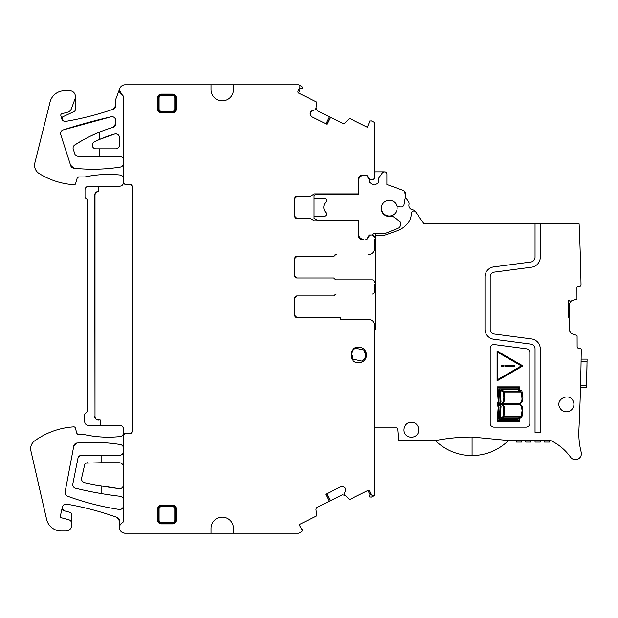 <?xml version="1.0" encoding="UTF-8"?>
<svg xmlns="http://www.w3.org/2000/svg" width="618" height="618" viewBox="0 0 618 618"><rect width="100%" height="100%" fill="white"/><g stroke="black" fill="none" stroke-linecap="round" stroke-linejoin="round"><path stroke-width="0.93" d="M316.949 220.008L358.54 220.008L358.54 234.261A5.608 5.608 0 0 0 363.77 239.49L362.272 239.49A3.739 3.739 0 0 1 358.54 235.752L358.54 220.804L314.415 220.804L318.332 220.804L314.068 218.339L314.068 216.269L324.319 216.269A2.24 2.24 0 0 0 325.925 212.553A7.478 7.478 0 0 1 325.925 202.14A2.263 2.263 0 0 0 324.319 198.316L314.068 198.316L314.068 195.342L315.52 194.593L358.54 194.593L358.54 180.819A5.608 5.608 0 0 1 364.141 175.211M569.402 300.927L568.676 300.217L569.665 301.043L570.947 301.036L576.463 299.243A0.749 0.749 0 0 0 576.973 298.533L576.942 287.749A1.499 1.499 0 0 1 578.425 286.25L579.537 286.242A1.499 1.499 0 0 0 581.028 284.72A2242.274 2242.274 0 0 0 579.112 223.847L424.01 223.847L415.311 211.418A3.739 3.739 0 0 0 412.77 209.857A4.488 4.488 0 0 1 409 204.488A3.739 3.739 0 0 0 408.405 201.561L405.331 197.173L405.671 195.257L404.041 204.512A2.99 2.99 0 0 1 400.549 206.93L398.347 206.52A2.24 2.24 0 0 1 396.702 205.207A8.073 8.073 0 0 0 386.088 201.012A8.073 8.073 0 0 0 381.885 211.634A8.073 8.073 0 0 0 391.271 216.246A2.24 2.24 0 0 1 393.118 216.594L399.39 221.074A2.99 2.99 0 0 1 400.595 224.025L400.279 225.848A2.99 2.99 0 0 1 398.455 228.096L385.184 233.457L373.11 233.511A1.499 1.499 0 0 1 371.619 235.002L369.216 235.002L366.899 239.236A2.24 2.24 0 0 0 367.795 238.37L366.737 239.305M404.133 191.047L405.671 195.257A4.488 4.488 0 0 0 402.789 190.267L386.938 184.496L386.938 174.091A2.24 2.24 0 0 0 384.697 171.85L382.681 172.484L378.772 178.069L378.772 182.016L377.899 183.376L374.493 184.929L373.017 184.797L369.124 182.071L369.927 180.927L366.729 175.388M314.068 198.316L314.068 216.269M315.52 194.593L316.872 193.897L314.415 193.897L310.468 196.176L296.988 196.176A2.24 2.24 0 0 0 294.747 198.417L296.988 196.176A2.24 2.24 0 0 0 294.747 198.417L294.747 216.277A2.24 2.24 0 0 0 296.988 218.525L294.747 216.277L296.988 218.525L310.46 218.525L314.415 220.804M374.346 173.272A1.499 1.499 0 0 1 375.837 171.85L383.902 171.85A1.499 1.499 0 0 0 383.376 171.943M382.681 172.484A1.499 1.499 0 0 1 383.322 171.966M362.133 175.582L361.036 176.153M369.216 179.699L372.106 179.699A2.24 2.24 0 0 0 372.445 179.668M402.789 190.267L386.938 184.496M294.747 298.162A2.24 2.24 0 0 1 296.988 295.922L294.747 298.162L296.988 295.922A2.24 2.24 0 0 0 294.747 298.162L294.747 315.35A2.24 2.24 0 0 0 296.988 317.598L294.747 315.35A2.24 2.24 0 0 0 296.988 317.598L340.711 317.598L340.711 319.467L368.737 319.467A5.608 5.608 0 0 1 374.346 325.068L374.292 324.28M336.007 294.052L336.231 294.052A1.499 1.499 0 0 0 334.84 294.987A1.499 1.499 0 0 1 333.457 295.922L296.988 295.922M372.106 294.052A2.24 2.24 0 0 0 374.346 291.812L374.346 289.232M374.346 284.666L374.346 291.812M296.988 256.308L333.457 256.308A1.499 1.499 0 0 0 334.84 255.373A1.499 1.499 0 0 1 336.231 254.438L336.007 254.438A1.499 1.499 0 0 0 334.624 255.373A1.499 1.499 0 0 1 333.241 256.308L296.988 256.308A2.24 2.24 0 0 0 294.747 258.548L296.988 256.308L294.747 258.548L294.747 275.736A2.24 2.24 0 0 0 296.988 277.984L333.457 277.984A1.499 1.499 0 0 1 334.84 278.919A1.499 1.499 0 0 0 336.231 279.854L372.106 279.854A2.24 2.24 0 0 1 374.346 282.094M368.737 254.438A5.608 5.608 0 0 0 374.346 248.83L374.346 239.49M360.727 175.551L359.606 176.331L358.54 178.95A3.739 3.739 0 0 1 362.272 175.211A3.739 3.739 0 0 0 358.54 178.95L358.54 193.897L314.415 193.897M359.606 176.331L360.781 176.331M311.943 116.825L310.63 115.319A2.619 2.619 0 0 0 311.943 116.825L326.961 124.295L330.46 117.273L342.279 123.152A2.619 2.619 0 0 0 345.315 122.642L349.108 118.78A0.749 0.749 0 0 1 349.973 118.633L367.324 127.262L369.386 122.271A0.749 0.749 0 0 1 369.34 121.522L369.595 121.012L371.318 120.904L374.346 122.41L374.346 177.474L373.651 179.081M326.845 124.241L330.46 117.273M315.983 108.335L316.818 102.712A0.749 0.749 0 0 0 316.408 101.931L298.494 92.994L299.83 90.305M299.382 88.977A1.499 1.499 0 0 1 300.078 88.753L302.426 88.227A0.749 0.749 0 0 1 302.148 88.536A0.749 0.749 0 0 0 302.426 88.227L302.681 87.717L301.723 86.281L298.695 84.774L125.083 84.774C122.573 84.898 120.827 86.111 119.83 88.413L115.736 99.351L115.736 105.701L113.218 109.231C97.783 114.562 82.016 118.594 65.917 121.344C64.002 121.537 62.634 120.765 61.808 119.027L63.082 116.671A2.24 2.24 0 0 0 61.808 119.027A3.739 3.739 0 0 0 65.917 121.344A298.973 298.973 0 0 0 113.218 109.231A3.739 3.739 0 0 0 115.736 105.701M233.457 84.774L233.457 89.633A11.209 11.209 0 0 1 222.248 100.842A11.209 11.209 0 0 1 211.032 89.633L211.032 84.774M123.492 448.235A3.739 3.739 0 0 0 120.348 444.543C122.294 445.006 123.345 446.235 123.492 448.235L123.492 435.149L125.361 433.28L130.97 433.411L132.839 431.542L132.839 186.381L130.97 184.519L125.361 184.813L123.492 182.943L123.492 96.941A1.761 1.761 0 0 0 122.534 95.373A5.608 5.608 0 0 1 119.475 90.375L122.534 95.373M132.839 186.381L132.546 186.675L130.676 184.813L125.361 184.813M30.9 450.877L46.605 519.375L30.9 450.877A9.718 9.718 0 0 1 34.175 441.221A74.739 74.739 0 0 1 73.789 426.876A1.499 1.499 0 0 1 75.319 427.95L76.926 433.558A1.499 1.499 0 0 0 78.362 434.639L84.566 434.639A112.113 112.113 0 0 0 120.155 436.563A3.739 3.739 0 0 0 123.167 434.377L124.936 433.118L130.676 433.118L132.546 431.248L132.546 186.675M233.457 528.367L233.457 533.226L211.032 533.226L211.032 528.367A11.209 11.209 0 0 1 222.248 517.158A11.209 11.209 0 0 1 233.457 528.367M233.457 533.226L298.641 533.226L301.723 531.696L302.681 530.252L302.426 529.742A0.749 0.749 0 0 0 301.8 529.325L299.066 524.667L316.408 516.038A0.749 0.749 0 0 0 316.818 515.257L316.022 509.904A2.619 2.619 0 0 1 317.443 507.177L329.27 501.298L325.771 494.269L340.788 486.799L342.789 486.66A2.619 2.619 0 0 0 340.788 486.799M325.887 494.207L329.27 501.298M345.122 495.134L349.108 499.197A0.749 0.749 0 0 0 349.973 499.344L367.911 490.445L370.035 494.717M336.007 279.854L372.106 279.854M333.241 277.984A1.499 1.499 0 0 1 334.624 278.919M372.106 179.699L369.363 179.042A2.24 2.24 0 0 0 370.947 179.699L372.106 179.699A2.24 2.24 0 0 0 374.346 177.474M123.492 160.039A3.739 3.739 0 0 0 119.761 156.3C122.032 156.524 123.276 157.768 123.492 160.039M123.492 178.726A3.739 3.739 0 0 0 120.139 175.01C122.209 175.396 123.322 176.632 123.492 178.726M113.071 127.339A3.739 3.739 0 0 0 115.736 123.762L113.071 127.339A149.486 149.486 0 0 0 74.616 145.076A3.739 3.739 0 0 0 73.125 148.706L74.6 153.256A3.739 3.739 0 0 0 78.277 156.3L119.761 156.3M120.139 175.01A112.113 112.113 0 0 0 85.006 176.933C96.617 174.446 108.328 173.805 120.139 175.01M334.84 255.373L336.231 254.438L334.84 255.373M296.988 277.984L294.747 275.736L296.988 277.984M99.328 156.3L99.328 148.83L95.937 148.83A3.654 3.654 0 0 1 94.291 141.908L99.668 139.382L114.739 134.013C117.497 133.666 119.073 134.871 119.475 137.621L119.475 145.091C119.251 147.362 118.007 148.606 115.736 148.83A3.739 3.739 0 0 0 119.475 145.091M75.311 154.84L76.586 155.898M78.648 176.933A1.499 1.499 0 0 0 77.211 178.015L78.648 176.933L85.006 176.933M99.328 148.83L115.736 148.83M77.211 178.015L75.605 183.623A1.499 1.499 0 0 1 74.075 184.705A74.739 74.739 0 0 1 39.127 173.519A9.718 9.718 0 0 1 34.732 163.407L49.865 102.827A14.948 14.948 0 0 1 64.535 90.753L69.772 90.753A5.608 5.608 0 0 1 75.373 96.354L75.373 109.51A2.24 2.24 0 0 1 74.083 111.541L63.082 116.671M99.328 139.529A112.121 112.121 0 0 0 94.291 141.908L99.668 139.382A112.113 112.113 0 0 0 99.328 139.529L99.328 132.182A149.579 149.579 0 0 0 74.616 145.076L82.14 140.518M91.618 135.589L99.668 132.043A149.486 149.486 0 0 0 99.328 132.182M119.475 520.897A3.739 3.739 0 0 0 117.003 517.382L119.475 520.897L119.475 527.625C119.815 531.055 121.707 532.925 125.145 533.226L211.032 533.226M119.475 527.625C119.815 531.055 121.707 532.925 125.145 533.226A5.608 5.608 0 0 1 122.48 522.658A5.608 5.608 0 0 0 119.475 527.625M119.475 137.621A3.739 3.739 0 0 0 114.739 134.013A112.113 112.113 0 0 0 99.668 139.382M115.736 120.417A3.739 3.739 0 0 0 111.17 116.779C113.851 116.539 115.373 117.752 115.736 120.417L115.736 123.762M117.003 517.382A298.973 298.973 0 0 0 66.667 504.133C83.832 507.084 100.603 511.503 117.003 517.382M66.667 504.133A3.739 3.739 0 0 0 62.387 506.999C63.051 504.914 64.481 503.956 66.667 504.133M111.17 116.779A565.138 565.138 0 0 0 63.129 129.934L111.17 116.779M63.762 510.677L62.155 508.019A2.24 2.24 0 0 0 63.762 510.677L69.981 512.337A2.24 2.24 0 0 1 71.642 514.508L71.642 523.392A3.739 3.739 0 0 0 68.868 519.784L61.437 517.791A1.499 1.499 0 0 1 60.371 516.022L62.387 506.999M63.129 129.934A3.708 3.708 0 0 0 60.734 134.6C60.255 132.391 61.051 130.831 63.129 129.934M60.734 134.6L70.576 165.168A3.739 3.739 0 0 0 73.851 168.196L70.576 165.168M75.373 96.871A5.608 5.608 0 0 1 75.041 98.787L71.425 108.706A5.608 5.608 0 0 1 67.609 112.206L61.893 113.735A1.499 1.499 0 0 0 60.834 115.581L61.792 118.98A3.739 3.739 0 0 0 61.808 119.027M73.851 168.196A175.86 175.86 0 0 0 120.34 167.084C104.89 169.51 89.394 169.88 73.851 168.196M71.642 523.392L71.642 525.377A5.608 5.608 0 0 1 66.033 530.986L61.174 530.986A14.948 14.948 0 0 1 46.605 519.375M125.083 84.774C122.573 84.898 120.827 86.111 119.83 88.413A5.608 5.608 0 0 0 119.475 90.375L119.83 88.413A5.608 5.608 0 0 1 125.083 84.774M78.362 434.639L76.926 433.558M123.167 434.377A3.739 3.739 0 0 1 120.155 436.563A3.739 3.739 0 0 0 123.167 434.377L123.214 434.269A3.739 3.739 0 0 0 123.492 432.847C123.322 434.933 122.209 436.169 120.155 436.563C108.189 437.814 96.323 437.173 84.566 434.639M123.492 429.108A3.739 3.739 0 0 0 119.761 425.377C122.032 425.593 123.276 426.845 123.492 429.108L123.492 432.847M124.936 433.118L123.214 434.269M123.492 182.464L123.492 182.464C123.276 184.728 122.032 185.979 119.761 186.196L88.737 186.196A3.739 3.739 0 0 0 85.006 189.935L85.006 197.412L87.246 199.653L87.246 411.634L84.72 414.16L84.72 421.638A3.739 3.739 0 0 0 88.459 425.377L119.761 425.377M98.834 186.196L98.455 191.727A3.445 3.445 0 0 0 95.01 195.164L95.01 416.408A3.445 3.445 0 0 0 98.455 419.846L100.695 420.14L98.455 419.846M95.01 416.408L94.716 195.164A3.739 3.739 0 0 1 98.455 191.433L98.834 191.433M370.584 493.573A1.499 1.499 0 0 1 370.344 494.261L369.386 495.706L369.595 496.965L371.318 497.073L374.346 495.566L374.346 325.068M374.346 237.25A2.24 2.24 0 0 0 372.106 235.002L370.947 235.002A2.24 2.24 0 0 0 369.363 235.659L367.795 238.37A2.24 2.24 0 0 1 365.856 239.49M325.887 123.762L329.317 116.702L317.443 110.8L316.022 108.073L316.053 109.023M315.381 109.595L315.945 108.451M312.075 110.815L310.568 112.136A2.619 2.619 0 0 1 312.075 110.815L315.165 109.78M310.452 112.368A2.619 2.619 0 0 0 310.313 114.361L310.568 112.136M123.492 484.829C123.191 487.378 121.754 488.653 119.181 488.637A3.839 3.839 0 0 0 123.492 484.829C123.191 487.378 121.754 488.653 119.181 488.637A366.25 366.25 0 0 1 118.679 488.575L95.126 484.867L118.679 488.575A366.242 366.242 0 0 1 84.573 482.689L82.789 481.754M86.095 463.145L101.12 462.743L101.12 455.273L81.622 455.273A3.739 3.739 0 0 0 77.961 458.278L72.831 483.909A3.739 3.739 0 0 0 75.612 488.274A373.743 373.743 0 0 0 119.915 496.254A373.697 373.697 0 0 0 120.193 496.293C122.233 496.694 123.33 497.93 123.492 500.001A3.739 3.739 0 0 0 120.193 496.293L120.193 496.293M101.12 462.743L119.158 462.743C121.792 463.006 123.237 464.45 123.492 467.084A4.334 4.334 0 0 0 119.158 462.743M119.761 455.273A3.739 3.739 0 0 0 123.492 451.534C123.276 453.805 122.032 455.049 119.761 455.273L101.12 455.273M120.348 444.543A176.045 176.045 0 0 0 77.018 443.036C91.425 441.762 105.771 442.249 120.054 444.496M81.746 480.147L81.607 478.139L84.805 464.203M83.059 490.004L75.612 488.274A3.739 3.739 0 0 1 72.831 483.909A3.739 3.739 0 0 0 75.612 488.274A373.712 373.712 0 0 0 99.668 493.295L92.152 491.905M77.018 443.036A3.584 3.584 0 0 0 73.812 445.941L77.018 443.036M72.955 485.825L73.928 487.363M73.812 445.941L65.114 491.959A3.739 3.739 0 0 0 67.501 496.161C65.686 495.342 64.89 493.944 65.114 491.959M79.931 455.675L78.64 456.764M67.501 496.161A267.872 267.872 0 0 0 118.903 509.402C101.329 506.69 84.195 502.279 67.501 496.161M118.903 509.402A268.058 268.058 0 0 0 119.197 509.448A3.739 3.739 0 0 0 123.492 505.756C123.183 508.29 121.746 509.526 119.197 509.448M326.845 493.736L330.406 500.727L342.279 494.817L345.315 495.327L342.279 494.817M344.489 493.898L345.06 495.041M345.501 490.522L345.362 488.529A2.619 2.619 0 0 1 345.501 490.522L344.465 493.612M345.246 488.29A2.619 2.619 0 0 0 343.739 486.976L345.362 488.529M94.716 416.408A3.739 3.739 0 0 0 98.455 420.14M172.538 505.2L172.538 505.887L161.329 505.887A3.051 3.051 0 0 0 158.278 508.938L158.278 520.147A3.051 3.051 0 0 0 161.329 523.199L172.538 523.199A3.051 3.051 0 0 0 175.589 520.147L175.589 508.938A3.051 3.051 0 0 0 172.538 505.887L172.538 506.698A2.24 2.24 0 0 1 174.786 508.938L176.277 508.938L176.277 520.147C176.006 522.465 174.763 523.709 172.538 523.886L172.538 522.388L161.329 522.388A2.24 2.24 0 0 1 159.089 520.147L157.59 520.147L157.59 508.938C157.868 506.621 159.112 505.377 161.329 505.2L172.538 505.2C174.855 505.47 176.099 506.714 176.277 508.938M161.329 94.114L161.329 94.801A3.051 3.051 0 0 0 158.278 97.853L158.278 109.062A3.051 3.051 0 0 0 161.329 112.113L172.538 112.113A3.051 3.051 0 0 0 175.589 109.062L175.589 97.853A3.051 3.051 0 0 0 172.538 94.801L161.329 94.801L161.329 95.612L172.538 95.612A2.24 2.24 0 0 1 174.786 97.853L176.277 97.853L176.277 109.062C176.006 111.379 174.763 112.623 172.538 112.8L172.538 111.31L161.329 111.31A2.24 2.24 0 0 1 159.089 109.062L157.59 109.062L157.59 97.853C157.868 95.535 159.112 94.291 161.329 94.114L172.538 94.114C174.855 94.384 176.099 95.635 176.277 97.853M81.622 455.273A3.739 3.739 0 0 0 77.961 458.278A3.739 3.739 0 0 1 81.622 455.273M81.607 478.139A3.886 3.886 0 0 0 84.573 482.689M87.787 462.743A3.785 3.785 0 0 0 84.079 465.787M101.12 493.543L101.12 485.957M300.078 88.753L298.834 89.579M370.344 494.261L370.437 492.77M372.291 495.551L373.257 495.806M100.695 425.377L100.695 420.14M124.867 433.28L125.361 433.28M93.024 147.378L92.345 144.512L93.024 147.378M74.6 153.256A3.739 3.739 0 0 0 78.277 156.3A3.739 3.739 0 0 1 74.6 153.256M374.33 495.574A2.24 2.24 0 0 1 371.325 494.562L369.657 491.217A1.499 1.499 0 0 0 367.656 490.545L367.911 490.445M120.34 167.084A3.739 3.739 0 0 0 123.492 163.391C123.345 165.392 122.294 166.621 120.34 167.084M299.923 86.42L299.545 85.493M301.723 86.281L298.695 84.774M298.71 84.782A2.24 2.24 0 0 1 299.722 87.787L298.054 91.132A1.499 1.499 0 0 0 298.726 93.14L298.494 92.994M362.272 239.49C360 239.266 358.757 238.023 358.54 235.752M372.106 235.002L374.346 237.212M172.538 523.886L161.329 523.886C159.019 523.616 157.768 522.365 157.59 520.147M172.538 112.8L161.329 112.8C159.019 112.53 157.768 111.286 157.59 109.062M340.711 319.467L368.737 319.467M343.739 486.976L342.789 486.66M122.48 522.658A1.893 1.893 0 0 0 123.492 520.974L123.492 435.149M125.361 433.411L123.492 435.281M125.361 184.519L123.492 182.65M310.313 114.361L310.63 115.319M369.355 179.042L367.795 176.331A2.24 2.24 0 0 0 365.856 175.211L362.272 175.211A3.739 3.739 0 0 0 358.54 178.95M358.649 347.123C348.529 346.636 348.529 363.299 358.649 362.812A7.849 7.849 0 0 0 366.497 354.964A7.849 7.849 0 0 0 358.649 347.123M578.842 432.005L578.927 429.703M579.545 415.559L579.383 419.483L579.545 415.559M477.281 455.265L466.582 455.273A52.337 52.337 0 0 0 477.281 455.265C489 454.06 499.406 449.17 508.506 440.595L549.981 440.595A3.739 3.739 0 0 1 551.673 440.997A52.321 52.321 0 0 1 570.545 457.165A5.979 5.979 0 0 0 581.198 452.183A74.739 74.739 0 0 1 578.911 430.02A2242.274 2242.274 0 0 0 579.784 409.317L580.109 400.34A2242.274 2242.274 0 0 0 581.244 349.796A1.499 1.499 0 0 0 579.746 348.282L578.633 348.282A1.499 1.499 0 0 1 577.135 346.798L577.096 336.014A0.749 0.749 0 0 0 576.579 335.304L571.426 333.65L569.611 331.163L569.564 317.907L568.676 317.915L568.676 300.217M580.526 386.868L580.503 387.532L580.526 386.868M581.121 359.128L581.082 361.368L587.061 361.368L587.1 359.128L581.121 359.128M540.279 223.847L540.279 257.212A10.089 10.089 0 0 1 531.503 267.215L494.423 272.098A4.859 4.859 0 0 0 490.198 276.91L490.198 329.232A4.859 4.859 0 0 0 494.423 334.044L531.503 338.927A10.089 10.089 0 0 1 540.279 348.931L540.279 432.376L535.041 432.376L535.041 348.931A4.859 4.859 0 0 0 530.816 344.118L493.736 339.236A10.089 10.089 0 0 1 484.968 329.232L484.968 276.91A10.089 10.089 0 0 1 493.736 266.906L530.816 262.024A4.859 4.859 0 0 0 535.041 257.212L535.041 223.847M415.69 211.966A2.24 2.24 0 0 0 411.65 212.862L411.04 216.323A14.948 14.948 0 0 1 408.019 223.028A23.917 23.917 0 0 1 397.474 230.622L386.752 234.523A14.948 14.948 0 0 1 381.638 235.427L375.844 235.427L375.844 327.625A3.739 3.739 0 0 1 375.342 329.494L374.848 330.352A3.739 3.739 0 0 0 374.346 332.221M508.506 440.595A52.345 52.345 0 0 0 508.568 440.534L472.075 437.042C459.699 437.042 447.424 438.232 435.265 440.595L398.88 440.595L397.884 429.255A1.499 1.499 0 0 0 396.393 427.888L374.346 427.888M494.423 344.605A3.739 3.739 0 0 0 490.198 348.305L490.198 423.407A3.739 3.739 0 0 0 493.936 427.146L526.072 427.146A3.739 3.739 0 0 0 529.811 423.407L529.811 352.538A3.739 3.739 0 0 0 526.559 348.83L494.423 344.605M573.187 401.136C569.456 392.237 555.134 399.043 559.684 407.556A7.478 7.478 0 0 0 569.649 411.094A7.478 7.478 0 0 0 573.187 401.136M414.832 436.37C421.685 433.257 418.857 421.839 411.341 422.287C403.832 421.839 401.005 433.257 407.857 436.37A7.478 7.478 0 0 0 414.832 436.37M587.1 359.128L586.49 387.532L580.503 387.532M375.844 233.457L375.844 235.427M579.923 243.786A2242.274 2242.274 0 0 0 579.723 238.548A2242.274 2242.274 0 0 1 579.923 243.786M580.07 248.073L580.317 255.713M568.676 316.795L569.564 316.779L569.518 303.43L571.318 300.935M466.582 455.273C454.825 454.083 444.388 449.193 435.265 440.595L437.127 442.341M568.676 317.806L569.564 317.907M529.811 352.538A3.739 3.739 0 0 0 526.559 348.83M587.007 364.736L587.007 364.736A2248.261 2248.261 0 0 1 586.636 381.924L586.629 382.295M540.279 442.094L540.279 440.595L540.279 442.094L535.041 442.094L535.041 440.595M544.388 440.595L544.388 442.094L549.618 442.094L549.618 440.595M521.592 442.094L521.592 440.595L521.592 442.094L516.354 442.094L516.354 440.595L516.354 442.094M525.702 440.595L525.702 442.094L525.702 440.595M530.932 440.595L530.932 442.094L525.702 442.094M351.572 354.075L353.179 359.174L361.692 361.059A7.099 7.099 0 0 0 364.118 350.112L355.613 348.228A7.099 7.099 0 0 0 353.179 359.174M365.725 355.211L364.118 350.112L355.613 348.228M384.767 201.738A7.849 7.849 0 0 0 389.294 215.999A7.849 7.849 0 0 0 393.82 201.738M498.185 407.262L497.343 404.605L498.193 401.082L497.135 386.883L519.452 386.891L519.63 389.896L521.893 391.047L522.89 397.513L522.225 401.831L519.977 404.118L522.202 406.405L522.882 410.87L521.886 417.127L519.8 418.224L519.622 421.368L497.127 421.36L498.185 407.262M522.952 365.926L497.065 380.873L497.065 350.978L522.952 365.926M498.989 407.023L497.977 420.557L518.919 420.557L519.027 418.587L517.73 419.367L499.298 419.367L500.101 406.505L499.321 404.411L500.101 401.785L499.298 388.861L517.73 388.861L518.873 389.456L518.772 387.671L497.977 387.671L498.989 401.337L498.123 404.435L498.989 407.023M520.464 391.233L517.567 389.664L500.819 389.664L503.886 391.233L520.464 391.233M517.39 418.587L520.395 416.995L503.886 416.995L500.904 418.587L517.39 418.587M503.129 391.812L500.101 390.275L501.028 402.009L500.101 403.732L502.364 402.866L503.554 400.843L503.855 397.127L503.129 391.812M501.043 406.327L500.101 418.1L503.083 416.563L503.778 412.167L503.268 406.559L502.025 405.029L500.812 404.574L500.101 404.52L501.043 406.327M521.298 392.036L504.002 392.036L504.582 399.344L503.94 401.909L502.666 403.732L518.054 403.716L520.209 403.044L521.553 401.368L522.055 399.189L521.298 392.036M503.971 416.208L521.329 416.208L522.102 410.236L521.113 406.057L519.892 404.952L518.038 404.527L502.604 404.52L504.01 406.381L504.551 408.367L503.971 416.208M497.884 352.407L521.306 365.926L497.884 379.452L497.884 352.407M501.623 366.489L503.492 366.489L503.492 365.369L501.623 365.369L501.623 366.489M514.284 365.377L504.836 365.64L504.836 366.219L514.284 366.482L514.284 365.377M99.668 132.043A149.486 149.486 0 0 0 74.616 145.076M366.899 239.236A2.24 2.24 0 0 0 367.795 238.37M296.988 196.176A2.24 2.24 0 0 0 294.747 198.417M75.612 488.274A373.712 373.712 0 0 0 99.668 493.295M174.786 97.853L174.786 109.062A2.24 2.24 0 0 1 172.538 111.31M159.089 109.062L159.089 97.853A2.24 2.24 0 0 1 161.329 95.612M174.786 508.938L174.786 520.147A2.24 2.24 0 0 1 172.538 522.388M159.089 520.147L159.089 508.938A2.24 2.24 0 0 1 161.329 506.698L172.538 506.698M161.329 505.2L161.329 506.698M159.089 508.938L157.59 508.938M161.329 522.388L161.329 523.886M174.786 520.147L176.277 520.147M159.089 97.853L157.59 97.853M161.329 111.31L161.329 112.8M174.786 109.062L176.277 109.062M172.538 95.612L172.538 94.114M586.544 385.284L580.565 385.284M472.075 437.042L472.075 455.188M367.795 176.331L367.277 176.331"/></g></svg>
